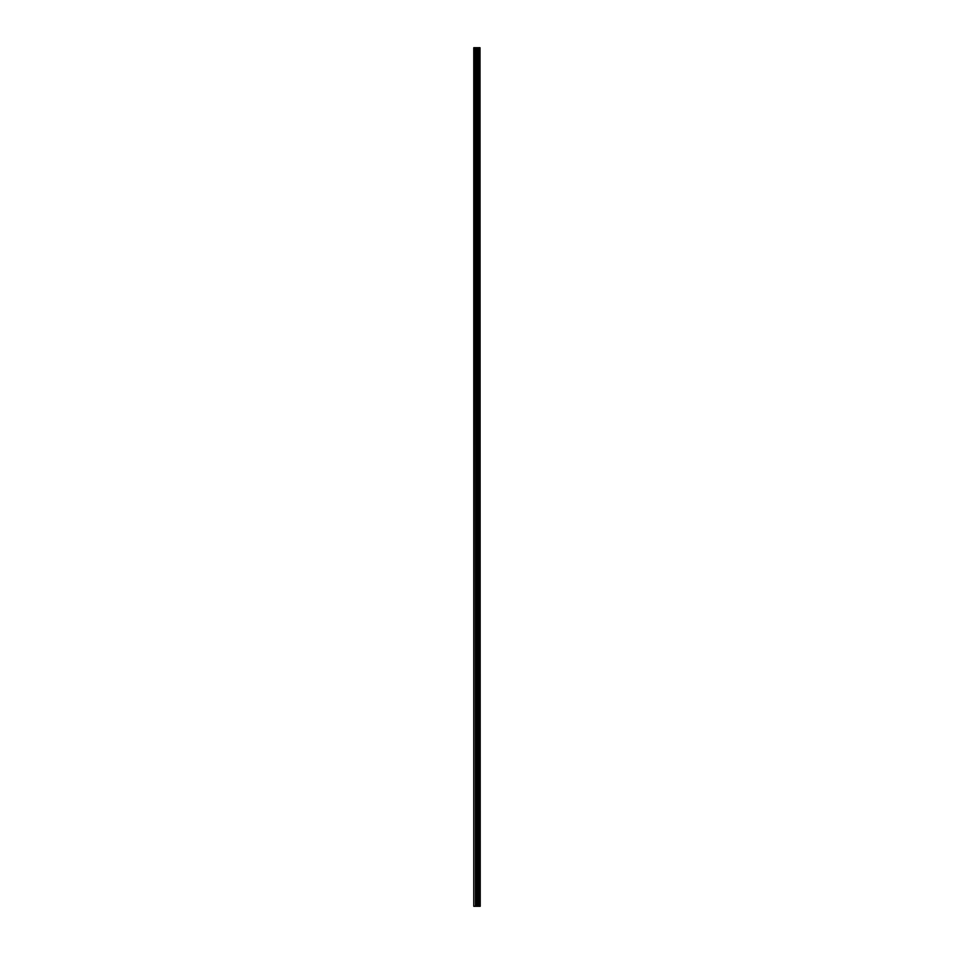 <?xml version="1.0" encoding="UTF-8"?>
<svg xmlns="http://www.w3.org/2000/svg" width="954" height="954" viewBox="0 0 954 954"><rect width="100%" height="100%" fill="white"/><g stroke="black" fill="none" stroke-linecap="round" stroke-linejoin="round"><path stroke-width="1.43" d="M480.017 47.7L480.232 906.3L480.017 47.7L473.768 47.7L473.768 906.3L474.21 47.7M474.21 906.3L480.017 906.3M478.681 47.7L478.681 906.3L478.646 47.7M479.981 906.3L479.981 47.7M479.433 906.3L479.433 47.7M479.397 906.3L479.397 47.7M478.109 906.3L478.109 47.7M478.037 906.3L478.037 47.7M479.349 906.3L479.349 47.7M479.242 906.3L479.242 47.7M478.825 906.3L478.825 47.7M478.729 906.3L478.729 47.7M477.823 906.3L477.823 47.7M477.62 906.3L477.62 47.7M476.797 906.3L476.797 47.7M476.583 906.3L476.583 47.7M475.7 906.3L475.7 47.7M475.486 906.3L475.486 47.7"/></g></svg>
